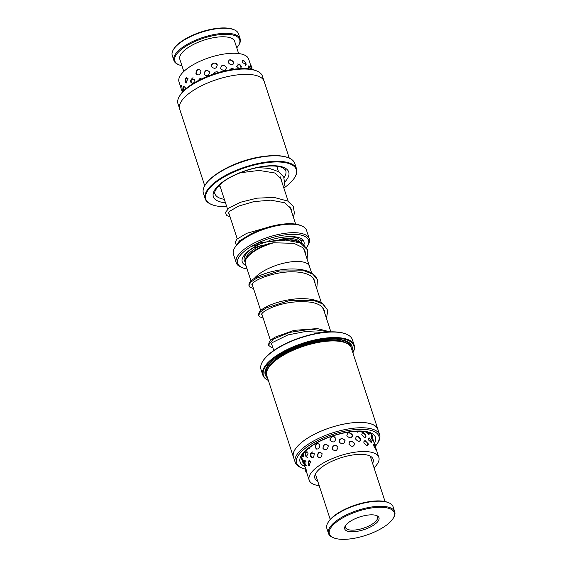 <?xml version="1.0" encoding="UTF-8"?>
<svg xmlns="http://www.w3.org/2000/svg" width="567" height="567" viewBox="0 0 567 567"><rect width="100%" height="100%" fill="white"/><g stroke="black" fill="none" stroke-linecap="round" stroke-linejoin="round"><path stroke-width="0.85" d="M311.644 273.053L309.419 266.249A30.044 11.156 161.9 0 0 302.133 261.826A30.058 11.163 161.9 0 0 254.299 278.475M300.815 242.747A30.058 11.163 161.9 0 0 295.209 240.614A30.058 11.163 161.9 0 0 294.493 240.507M309.525 266.575A30.058 11.163 161.9 0 0 309.433 266.242A30.058 11.163 161.9 0 0 302.14 261.819A30.044 11.156 161.9 0 0 254.321 278.461M290.524 239.77A28.839 10.709 -18.1 0 1 294.004 240.11A28.839 10.709 -18.1 0 1 297.377 241.025L298.263 241.386M263.279 242.612A32.447 12.049 -18.1 0 0 245.943 265.476A33.403 12.403 -18.1 0 1 245.816 265.42M269.041 240.472A32.447 12.049 -18.1 0 1 296.073 236.978A32.447 12.049 -18.1 0 1 303.947 244.76M306.534 247.573A37.252 13.835 161.9 0 0 307.271 246.475A37.252 13.835 161.9 0 0 299.475 234.773A37.252 13.835 161.9 0 0 251.932 246.078A37.252 13.835 161.9 0 0 242.371 267.688A37.252 13.835 161.9 0 0 246.73 268.871A37.252 13.835 161.9 0 0 247.07 268.928M304.21 250.253A37.252 13.835 161.9 0 0 304.564 249.891M242.371 267.688L241.032 267.142A38.45 14.281 -18.1 0 1 236.205 262.712A38.45 14.281 -18.1 0 1 257.418 241.464A38.45 14.281 -18.1 0 1 299.978 233.165A38.45 14.281 -18.1 0 1 309.306 238.82A38.45 14.281 -18.1 0 1 308.03 245.242L307.271 246.475M234.71 247.8L235.468 246.567A37.252 13.835 -18.1 0 1 261.713 229.33A37.252 13.835 -18.1 0 1 296.009 224.171A37.252 13.835 -18.1 0 1 300.368 225.354L301.708 225.9A38.45 14.281 161.9 0 0 297.207 224.681A38.45 14.281 161.9 0 0 261.805 230.011A38.45 14.281 161.9 0 0 234.71 247.8A38.45 14.281 161.9 0 0 233.434 254.229L236.205 262.712M309.306 238.82L306.534 230.337A38.45 14.281 161.9 0 0 301.708 225.9M236.34 245.284L235.192 241.989L237.056 239.09L246.829 233.271L265.335 228.069A30.044 11.156 -18.1 0 1 265.717 227.948M246.631 258.268L247.134 257.446A28.839 10.709 -18.1 0 1 269.849 243.264M252.109 283.996A30.058 11.163 161.9 0 0 252.301 284.918A30.058 11.163 161.9 0 0 252.421 285.244M252.124 283.982A30.044 11.156 161.9 0 0 252.315 284.91L252.032 284.102M274.095 242.669A30.058 11.163 161.9 0 0 245.362 263.705L250.997 280.934M348.166 515.084A34.126 12.672 161.9 0 0 333.68 537.842A34.126 12.672 161.9 0 0 375.503 531.534A34.126 12.672 161.9 0 0 393.144 518.408A34.126 12.672 161.9 0 0 383.257 507.366A34.126 12.672 161.9 0 0 348.166 515.084M333.68 537.842L332.879 537.516A34.849 12.942 -18.1 0 1 328.506 533.497A34.849 12.942 -18.1 0 1 347.67 514.269A34.849 12.942 -18.1 0 1 394.752 511.845A34.849 12.942 -18.1 0 1 393.597 517.671L393.144 518.408M327.995 522.583L328.449 521.846A34.126 12.672 -18.1 0 1 346.09 508.719A34.126 12.672 -18.1 0 1 387.913 502.412L388.714 502.738A34.849 12.942 161.9 0 0 346.005 509.18A34.849 12.942 161.9 0 0 327.995 522.583A34.849 12.942 161.9 0 0 326.84 528.409L328.506 533.497M354.616 518.961A18.024 6.691 -18.1 0 1 376.708 515.63A18.024 6.691 -18.1 0 1 369.053 527.65A18.024 6.691 -18.1 0 1 350.519 531.726A18.024 6.691 -18.1 0 1 345.303 525.893A18.024 6.691 -18.1 0 1 354.616 518.961M345.735 525.262A16.826 6.244 161.9 0 0 345.501 527.473A16.826 6.244 161.9 0 0 368.231 526.304A16.826 6.244 161.9 0 0 377.48 517.019A16.826 6.244 161.9 0 0 375.978 515.375M394.752 511.845L393.087 506.756A34.849 12.942 161.9 0 0 388.714 502.738M303.062 240.174A1.439 1.318 142.1 0 1 301.19 239.969M173.403 49.612L173.856 48.868A34.126 12.672 -18.1 0 1 197.904 33.077A34.126 12.672 -18.1 0 1 229.323 28.35A34.126 12.672 -18.1 0 1 233.32 29.434L234.121 29.767A34.849 12.942 161.9 0 0 230.039 28.655A34.849 12.942 161.9 0 0 197.961 33.488A34.849 12.942 161.9 0 0 173.403 49.612A34.849 12.942 161.9 0 0 172.248 55.431L173.913 60.52A34.849 12.942 -18.1 0 1 193.134 41.271A34.849 12.942 -18.1 0 1 231.705 33.744A34.849 12.942 -18.1 0 1 240.16 38.868A34.849 12.942 -18.1 0 1 239.005 44.694L238.551 45.431A34.126 12.672 161.9 0 0 231.407 34.715A34.126 12.672 161.9 0 0 187.847 45.069A34.126 12.672 161.9 0 0 179.087 64.872A34.126 12.672 161.9 0 0 181.936 65.737M240.16 38.868L238.494 33.779A34.849 12.942 161.9 0 0 234.121 29.767M236.758 47.812A34.126 12.672 161.9 0 0 238.551 45.431M183.807 71.463L179.831 59.294A28.839 10.709 -18.1 0 1 195.743 43.361A28.839 10.709 -18.1 0 1 227.658 37.131A28.839 10.709 -18.1 0 1 234.653 41.377L238.636 53.539M179.087 64.872L178.286 64.539A34.849 12.942 -18.1 0 1 173.913 60.52M371.35 441.02L369.117 437.774L368.33 439.815L371.569 442.629L371.35 441.02M371.293 434.287L372.108 436.767M373.043 439.631L375.156 446.087M306.017 461.644L304.557 460.284L304.933 464.281L305.733 465.833L306.017 461.644M310.581 456.307C312.793 458.717 314.005 457.753 314.224 453.43L310.673 453.352L310.666 456.548M328.3 445.811C325.352 443.224 323.559 444.046 322.928 448.27C325.77 450.779 327.563 449.964 328.3 445.811M345.019 440.531C341.972 437.596 340.016 438.085 339.158 442.005C342.227 444.826 344.183 444.33 345.019 440.531M371.987 437.079L371.187 435.796L371.279 437.66C373.051 441.594 373.589 442.203 372.895 439.503M373.313 441.261L373.029 439.928M374.638 445.4L373.759 444.053L373.795 445.924L375.914 449.482L375.623 448.058M371.009 456.612L370.605 457.314M306.485 471.907C307.342 474.551 307.229 473.792 306.152 469.618L304.238 464.919M303.636 463.204C304.529 465.84 304.451 465.068 303.416 460.886L302.565 459.256L302.764 460.439M306.74 472.687L307.059 473.629M305.656 455.889L306.272 457.059L308.186 453.04L305.755 452.161L305.656 455.889M308.186 464.664L308.831 465.876L310.617 461.822L308.264 460.9L308.186 464.664M315.188 447.639C317.782 450.078 319.349 449.17 319.901 444.911C317.144 442.43 315.578 443.337 315.188 447.639M317.449 456.421C320.015 458.852 321.567 457.938 322.091 453.671C319.363 451.197 317.818 452.112 317.449 456.421M330.058 440.346C333.077 443.004 335.012 442.345 335.862 438.362C332.808 435.605 330.873 436.271 330.058 440.346M332.17 449.05C335.175 451.701 337.11 451.02 337.953 447.023C334.899 444.287 332.971 444.96 332.17 449.05M346.855 435.683C349.86 438.723 351.717 438.461 352.426 434.896C349.506 431.728 347.649 431.99 346.855 435.683M348.96 444.259C351.972 447.278 353.843 447.002 354.566 443.415C351.632 440.261 349.768 440.545 348.96 444.259M364.205 437.412L365.977 436.363L365.793 435.307L363.567 432.529L362.554 432.359L361.732 434.712L364.205 437.412M360.555 438.801C357.855 435.413 356.182 435.463 355.537 438.957C358.387 442.203 360.059 442.154 360.555 438.801M366.991 445.938L368.302 444.648L368.125 443.67L365.29 440.743C364.071 440.729 363.631 441.523 363.986 443.125L366.991 445.938M372.611 463.445A30.639 11.383 161.9 0 0 373.129 459.235A30.639 11.383 161.9 0 0 364.829 454.599A30.639 11.383 161.9 0 0 331.213 461.609A30.639 11.383 161.9 0 0 314.876 478.272A30.639 11.383 161.9 0 0 317.789 481.369M366.169 432.033L369.103 434.365L368.94 432.919M374.029 467.775A36.649 13.608 161.9 0 0 378.841 457.363A36.649 13.608 161.9 0 0 368.911 451.821A36.649 13.608 161.9 0 0 328.704 460.206A36.649 13.608 161.9 0 0 309.171 480.136A36.649 13.608 161.9 0 0 319.093 485.678A36.649 13.608 161.9 0 0 319.2 485.692M365.928 440.942L365.29 440.743M353.928 431.48L358.486 431.289M337.769 434.45L343 433.153M321.397 440.524L326.259 438.376M308.576 448.306L312.098 445.747M302.246 455.542L303.047 457.073L303.558 453.288M236.992 64.028A3.608 3.608 0 0 1 240.769 68.593L241.322 66.396L239.586 64.085L236.588 66.211L239.161 68.685M250.82 69.153L248.757 65.85L248.318 67.827L248.743 68.848M185.522 89.033L185.239 87.516L183.467 86.297L183.772 90.663M193.602 83.2L194.764 79.267L190.59 80.167L190.71 82.116L193.141 83.484M209.627 71.974C206.622 69.33 204.765 70.102 204.056 74.284C206.976 76.836 208.833 76.07 209.627 71.974M226.424 67.303C223.405 64.284 221.47 64.695 220.62 68.543C223.674 71.435 225.609 71.024 226.424 67.303M242.272 62.384L246.121 64.595L245.922 63.235L243.633 60.251L242.272 62.384M250.664 65.255L250.182 64.227L250.501 66.034C252.102 70.032 252.464 70.712 251.592 68.068M252.032 69.394L251.847 68.841M181.723 89.699L182.326 91.018L181.929 86.893L180.852 85.362L180.944 86.957M185.161 81.726L185.593 82.626L188.173 78.848L185.317 78.225L185.161 81.726M195.934 73.519C198.641 75.978 200.307 75.099 200.945 70.882C198.103 68.366 196.43 69.245 195.934 73.519M211.463 66.608C214.51 69.33 216.466 68.735 217.324 64.829C214.255 62.001 212.299 62.597 211.463 66.608M228.182 62.597C231.13 65.722 232.924 65.545 233.554 62.065C230.719 58.805 228.926 58.982 228.182 62.597M246.014 68.621L244.994 68.579M234.766 69.096L230.266 69.762M250.685 65.269L248.665 59.096A36.649 13.608 161.9 0 0 222.973 54.219A36.649 13.608 161.9 0 0 178.995 81.868L180.93 87.8M218.756 72.427L213.468 74.086M202.376 78.529L198.067 80.67M189.187 86.127L187.627 87.297M263.903 80.727L262.393 76.113A44.41 16.493 161.9 0 0 256.823 70.995A44.41 16.493 161.9 0 0 199.492 80.606A44.41 16.493 161.9 0 0 179.441 96.284A44.41 16.493 161.9 0 0 177.967 103.711L179.477 108.325M265.966 156.131A44.46 16.514 161.9 0 0 227.835 167.385A44.46 16.514 161.9 0 0 222.342 170.391M205.013 185.296L205.311 184.807A47.585 17.669 -18.1 0 1 226.793 168.009A47.585 17.669 -18.1 0 1 288.22 157.704L288.759 157.924A48.067 17.846 161.9 0 0 226.708 168.328A48.067 17.846 161.9 0 0 205.013 185.296A48.067 17.846 161.9 0 0 203.418 193.333L205.219 198.847A48.067 17.846 -18.1 0 1 228.515 173.842A48.067 17.846 -18.1 0 1 296.591 168.98A48.067 17.846 -18.1 0 1 294.996 177.01L294.691 177.506A47.585 17.669 161.9 0 0 279.574 162.027A47.585 17.669 161.9 0 0 228.877 174.367A47.585 17.669 161.9 0 0 211.782 204.602A47.585 17.669 161.9 0 0 226.743 206.693M211.782 204.602L211.25 204.382A48.067 17.846 -18.1 0 1 205.219 198.847M179.441 96.284L180.164 95.1A43.255 16.067 -18.1 0 1 199.697 79.834A43.255 16.067 -18.1 0 1 255.54 70.471L256.823 70.995M204.737 185.763L179.668 109.07A44.46 16.514 -18.1 0 1 201.214 85.943A44.46 16.514 -18.1 0 1 264.187 81.442L289.255 158.136M283.854 188.031A47.585 17.669 161.9 0 0 294.691 177.506M296.591 168.98L294.79 163.466A48.067 17.846 161.9 0 0 288.759 157.924M379.642 434.832L377.898 429.488A44.41 16.493 161.9 0 0 367.125 422.961A44.41 16.493 161.9 0 0 317.967 432.55A44.41 16.493 161.9 0 0 293.465 457.087L295.216 462.431A44.41 16.493 -18.1 0 1 319.71 437.894A44.41 16.493 -18.1 0 1 368.869 428.305A44.41 16.493 -18.1 0 1 379.642 434.832A44.41 16.493 -18.1 0 1 378.168 442.26L377.445 443.444A43.255 16.067 161.9 0 0 368.387 429.85A43.255 16.067 161.9 0 0 313.175 442.976A43.255 16.067 161.9 0 0 302.069 468.073A43.255 16.067 161.9 0 0 305.521 469.136M293.423 457.101L266.802 375.659A44.46 16.514 -18.1 0 1 268.276 368.224L269.034 366.991A43.255 16.067 -18.1 0 1 299.518 346.976A43.255 16.067 -18.1 0 1 339.342 340.98A43.255 16.067 -18.1 0 1 344.403 342.355L345.742 342.907A44.46 16.514 -18.1 0 1 351.32 348.032L377.941 429.474A44.46 16.514 161.9 0 0 367.154 422.939A44.46 16.514 161.9 0 0 317.945 432.536A44.46 16.514 161.9 0 0 293.423 457.101A44.46 16.514 161.9 0 0 293.706 457.817M268.276 368.224A44.46 16.514 -18.1 0 1 299.603 347.656A44.46 16.514 -18.1 0 1 340.54 341.49A44.46 16.514 -18.1 0 1 345.742 342.907M267.589 378.054A45.665 16.96 -18.1 0 1 266.759 367.125A45.665 16.96 -18.1 0 1 298.937 345.998A45.665 16.96 -18.1 0 1 340.973 339.668A45.665 16.96 -18.1 0 1 346.317 341.121A45.665 16.96 -18.1 0 1 352.107 350.427M266.674 375.219A44.701 16.599 -18.1 0 1 267.078 366.629M352.858 352.745A47.585 17.669 161.9 0 0 342.333 338.79A47.585 17.669 161.9 0 0 282.472 352.731A47.585 17.669 161.9 0 0 268.34 380.372M268.354 380.407A48.067 17.846 -18.1 0 1 262.819 375.078A48.067 17.846 -18.1 0 1 289.333 348.521A48.067 17.846 -18.1 0 1 342.532 338.145A48.067 17.846 -18.1 0 1 354.191 345.211A48.067 17.846 -18.1 0 1 352.872 352.78M262.613 361.533L262.918 361.037A47.585 17.669 -18.1 0 1 296.449 339.023A47.585 17.669 -18.1 0 1 340.25 332.425A47.585 17.669 -18.1 0 1 345.82 333.942L346.359 334.161A48.067 17.846 161.9 0 0 340.732 332.631A48.067 17.846 161.9 0 0 296.484 339.293A48.067 17.846 161.9 0 0 262.613 361.533A48.067 17.846 161.9 0 0 261.018 369.564L262.819 375.078M354.191 345.211L352.39 339.697A48.067 17.846 161.9 0 0 346.359 334.161M375.595 445.974A43.255 16.067 161.9 0 0 377.445 443.444M378.132 430.218A44.46 16.514 161.9 0 0 377.941 429.474M302.069 468.073L300.786 467.548A44.41 16.493 -18.1 0 1 295.216 462.431M345.771 340.909A44.701 16.599 -18.1 0 1 351.164 347.606M279.843 239.331A28.839 10.709 -18.1 0 1 293.586 238.835A28.839 10.709 -18.1 0 1 300.262 242.357M245.589 260.225A28.839 10.709 -18.1 0 1 261.869 244.965M245.178 261.869A30.044 11.156 -18.1 0 1 253.69 247.588M269.715 240.259A30.044 11.156 -18.1 0 1 294.089 237.226A30.044 11.156 -18.1 0 1 301.587 243.158M251.209 246.496L267.56 241.684L285.584 240.103L300.34 242.945L307.789 250.146L307.08 259.034M253.492 288.518L250.012 287.271L248.977 285.796L250.515 282.338L256.766 278.099L279.368 270.991L304.231 270.813L312.991 274.251L317.492 279.843L316.776 288.745M263.194 318.207L259.346 316.613L258.68 315.493L260.218 312.034L266.476 307.796L289.078 300.687L313.941 300.503L322.701 303.947L327.202 309.547L327.62 311.411L326.479 318.434M272.904 347.904L271.706 347.691L268.382 345.19L273.457 339.031L289.716 332.382L311.021 329.165L329.165 331.908M284.039 177.606A37.252 13.835 161.9 0 0 285.754 170.646L285.222 169.646L282.572 167.726C279.779 166.45 275.64 165.876 270.161 165.996C257.935 166.606 245.532 169.958 232.959 176.054C216.778 183.552 213.015 194.02 214.943 193.786A37.252 13.835 161.9 0 0 224.334 199.322M225.475 202.809A39.655 14.728 -18.1 0 1 232.569 176.032A39.655 14.728 -18.1 0 1 277.405 165.947A39.655 14.728 -18.1 0 1 284.854 181.943M281.445 180.66A37.252 13.835 161.9 0 0 281.834 180.256M267.468 369.719A43.255 16.067 -18.1 0 1 296.017 347.855A43.255 16.067 -18.1 0 1 339.201 340.554A43.255 16.067 -18.1 0 1 347.28 343.637M266.504 373.199A43.978 16.33 -18.1 0 1 274.471 359.01M335.303 339.13A43.978 16.33 -18.1 0 1 339.505 339.59A43.978 16.33 -18.1 0 1 350.108 345.87M304.67 466.379A39.655 14.728 -18.1 0 1 315.528 443.359A39.655 14.728 -18.1 0 1 365.835 431.501A39.655 14.728 -18.1 0 1 374.34 443.607A3.608 3.608 0 0 1 375.538 447.079M372.703 437.037A37.252 13.835 161.9 0 0 372.476 435.959C372.866 434.705 370.286 433.301 364.744 431.749C354.354 429.807 334.757 433.798 320.433 440.991C313.813 444.046 305.159 450.007 302.53 454.833C301.446 457.413 301.155 458.838 301.658 459.1A37.252 13.835 161.9 0 0 302.686 460.921M330.859 331.851L323.02 307.846M321.354 302.75L313.31 278.149M303.628 248.488L309.433 266.242M295.648 224.114L289.865 206.416M288.199 201.328L280.155 176.72M278.496 171.631L276.739 166.251M238.537 242.775L238.303 242.045M237.268 238.884L228.593 212.356M227.565 209.188L219.627 184.913M273.755 350.512L271.451 343.482M270.416 340.313L261.748 313.785M260.714 310.617L252.315 284.91M315.401 474.055L330.242 519.464M370.223 456.137L385.064 501.547M240.28 172.765L259.076 170.419L274.804 172.992L281.615 179.363L281.955 182.227M229.011 213.617L228.267 213.157L229.451 211.371L238.516 206.119L253.782 201.639L270.835 200.137L284.74 202.788L291.346 209.152L291.665 211.916M238.232 243.087L239.125 241.095L247.028 236.326M293.323 217.005L294.436 213.171L293.217 206.225L287.724 201.051L274.144 197.436L257 198.159L240.599 202.228L229.167 207.869L225.468 212.37L226.502 215.481L230.046 216.778M283.62 187.316L284.655 183.906L283.734 176.939L278.546 171.659L269.375 168.413L257.624 167.556M218.04 186.522L220.336 187.089M305.407 253.924L305.046 251.039L302.792 247.588L293.841 243.314L273.195 242.775L252.79 247.942M252.457 285.35L251.72 284.903L252.294 283.755C255.348 279.191 275.938 271.387 293.111 271.855C300.616 271.954 306.428 273.259 310.539 275.76L312.842 277.617L314.756 280.743L315.11 283.656M262.16 315.046L261.422 314.593L262.28 313.126C264.024 311.226 267.638 309.171 273.124 306.967C285.307 302.331 297.866 300.737 310.801 302.204C315.394 302.991 318.923 304.337 321.383 306.258L324.459 310.44L324.813 313.353M271.869 344.743L271.132 344.134L272.11 342.688L287.894 334.927L305.457 331.518L323.084 332.418M307.789 250.146L302.863 243.952L294.571 240.521L283.734 239.281L257.17 243.321M248.977 285.796C248.672 283.323 249.983 281.189 252.91 279.389C260.26 273.953 279.375 268.283 294.953 269.013C304.351 269.339 311.141 271.685 315.309 276.051L317.492 279.843M258.68 315.493C258.318 312.778 260.097 310.333 264.016 308.165C272.373 302.799 291.395 297.675 306.3 298.795C313.395 299.241 318.952 300.921 322.963 303.834L327.202 309.547M268.382 345.19L269.474 341.32L274.768 337.237L294.039 330.355L317.421 328.598L330.015 331.872M378.841 457.363L375.609 447.469M372.342 437.49L372.002 436.441M309.171 480.136L306.938 473.325M302.75 460.496L301.623 457.059M320.157 452.09A3.608 3.608 0 0 0 318.796 457.881M312.644 451.906A3.608 3.608 0 0 0 312.367 457.824M317.945 443.33A3.608 3.608 0 0 0 316.478 449.078M309.476 460.347A3.608 3.608 0 0 0 309.943 466.039M305.748 468.54A3.608 3.608 0 0 0 306.953 472.857M370.301 456.378A3.608 3.608 0 0 0 370.96 456.917M375.411 449.121A3.608 3.608 0 0 0 373.504 444.592M367.501 445.917A3.608 3.608 0 0 0 364.184 441.126M354.538 445.017A3.608 3.608 0 0 0 349.641 441.764M336.812 445.627A3.608 3.608 0 0 0 332.049 448.136M307.009 451.559A3.608 3.608 0 0 0 307.434 457.278M302.984 459.773A3.608 3.608 0 0 0 304.181 464.175M372.831 440.842A3.608 3.608 0 0 0 370.981 436.363M365.162 437.547A3.608 3.608 0 0 0 361.909 432.734M352.369 436.576A3.608 3.608 0 0 0 347.536 433.202M334.842 437.037A3.608 3.608 0 0 0 329.951 439.262M309.029 447.944A3.608 3.608 0 0 0 309.965 449.043M305.28 460.276A3.608 3.608 0 0 0 306.244 465.457M305.471 468.824A3.608 3.608 0 0 0 305.535 469.207M370.832 442.969A3.608 3.608 0 0 0 368.224 438.121M360.137 441.006A3.608 3.608 0 0 0 356.048 436.668M345.069 440.687A3.608 3.608 0 0 0 339.605 439.659M326.316 444.167A3.608 3.608 0 0 0 323.396 449.099M302.296 455.266A3.608 3.608 0 0 0 303.607 456.733M302.509 459.759A3.608 3.608 0 0 0 302.686 460.886A3.608 3.608 0 0 0 302.686 460.893M372.866 438.497A3.608 3.608 0 0 0 371.683 435.463M368.38 434.648A3.608 3.608 0 0 0 368.585 432.749M357.89 432.586A3.608 3.608 0 0 0 357.954 431.289M182.361 92.166L181.405 89.246M233.987 69.195A3.608 3.608 0 0 0 230.946 68.706M218.727 72.434A3.608 3.608 0 0 0 213.596 73.625M201.101 78.026A3.608 3.608 0 0 0 198.691 80.344M186.827 77.346A3.608 3.608 0 0 0 186.99 83.172M181.383 85.652A3.608 3.608 0 0 0 182.517 90.422M251.769 69.117A3.608 3.608 0 0 0 250.196 64.914M245.313 65.389A3.608 3.608 0 0 0 242.329 60.52M233.342 64.036A3.608 3.608 0 0 0 228.813 60.18M216.87 64.007A3.608 3.608 0 0 0 211.548 64.815M198.932 69.273A3.608 3.608 0 0 0 196.905 74.794M184.353 86.099A3.608 3.608 0 0 0 184.041 90.401M250.664 69.124A3.608 3.608 0 0 0 248.119 66.261M226.545 68.111A3.608 3.608 0 0 0 221.222 66.055M207.82 70.336A3.608 3.608 0 0 0 204.177 74.582M193.035 77.729A3.608 3.608 0 0 0 192.39 83.647"/></g></svg>
